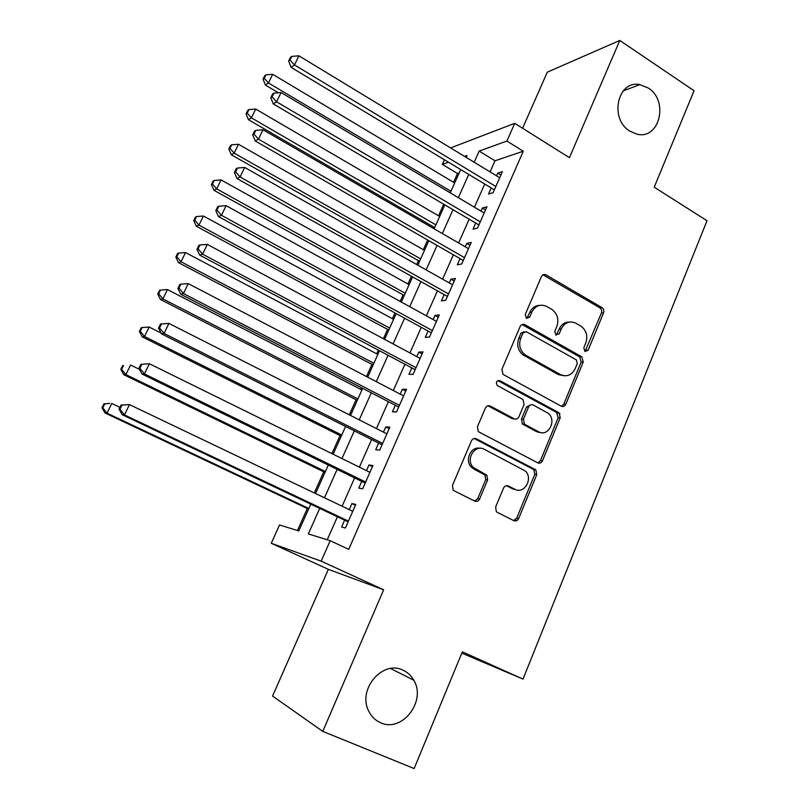 <?xml version="1.0" encoding="UTF-8"?>
<svg xmlns="http://www.w3.org/2000/svg" width="809" height="809" viewBox="0 0 809 809"><rect width="100%" height="100%" fill="white"/><g stroke="black" fill="none" stroke-linecap="round" stroke-linejoin="round"><path stroke-width="1.21" d="M584.937 351.48L588.113 350.226L603.544 312.85C604.232 310.626 603.696 308.866 601.936 307.582L546.014 274.878C544.022 274.008 542.485 274.585 541.403 276.597L525.253 314.519L526.426 318.301L529.733 317.067L531.826 312.132C535.406 305.549 540.412 303.678 546.844 306.53L551.9 309.442C557.472 313.7 559.13 319.353 556.865 326.401L554.802 331.306L555.813 334.966L559.201 333.804L561.254 328.909C564.753 322.356 569.657 320.485 575.978 323.266L580.913 326.108C586.404 330.294 588.032 335.897 585.807 342.905L583.795 347.779L584.937 351.48M585.018 351.531L601.4 313.053C602.098 310.838 601.562 309.078 599.803 307.794L542.991 274.817M526.75 318.453L529.844 312.345L531.826 312.132M556.157 335.148L559.201 329.061L561.254 328.909M402.852 670.115C382.596 659.8 357.345 689.44 368.641 710.939C371.311 716.501 375.336 720.445 380.685 722.75C402.154 732.954 426.677 700.938 413.783 680.227C411.164 675.576 407.524 672.208 402.852 670.115M648.11 87.938L639.909 84.642C617.58 79.666 608.985 119.004 629.908 131.159L636.38 133.991C659.375 140.796 669.417 100.751 648.11 87.938M495.644 507L496.311 511.591L497.363 512.41L513.857 520.652C515.92 521.411 517.517 520.703 518.65 518.529L536.761 474.661L535.871 469.877L476.38 438.802C474.266 437.982 472.618 438.65 471.455 440.814L452.474 485.37L453.08 489.941L454.233 490.861L474.691 501.084C476.814 501.863 478.453 501.155 479.616 498.961L487.615 479.939L486.876 475.247L473.154 467.329C465.185 459.461 474.984 443.807 484.348 449.319L525.274 470.969C533.576 478.331 524.272 494.673 514.797 489.243L508.376 485.966C506.303 485.188 504.695 485.875 503.552 488.039L495.644 507M322.781 731.387L383.648 589.781L328.363 569.344L272.562 696.064L322.781 731.387L414.147 768.55L462.354 651.811L523.008 679.105L707.005 220.736L654.218 187.182L694.051 90.739L619.805 40.45L569.425 157.664L514.726 123.322L506.889 141.049L523.271 151.222L348.709 549.341L330.193 540.725L321.153 561.153L271.268 543.274L279.53 524.96L298.774 530.947L310.808 504.098M383.648 589.781L321.153 561.153M561.183 406.158C563.185 406.978 564.722 406.34 565.815 404.257L583.249 362.017L581.843 356.86L524.899 324.692C522.857 323.812 521.279 324.409 520.157 326.482L501.893 369.349L503.036 374.405L561.183 406.158M560.222 417.808L542.455 460.847C541.342 462.981 539.775 463.648 537.752 462.859L478.281 431.622L477.421 426.798L485.42 408.019C486.583 405.875 488.201 405.228 490.294 406.067L514.14 418.759C516.193 419.578 517.79 418.931 518.913 416.807L524.07 404.53L522.968 399.545L497.262 385.509C495.624 382.161 496.504 380.543 499.891 380.665L559.08 412.833L560.222 417.808L558.17 417.717L540.442 460.634L542.455 460.847M619.805 40.45L547.288 72.173L522.594 128.257M491.225 187.9L488.535 194.008L493.136 192.673L502.399 171.629L497.757 173.106L496.554 175.836M475.732 223.011L473.002 229.2L477.522 228.098L486.917 206.791L482.346 208.034L480.991 211.098M460.058 258.556L457.287 264.816L461.727 263.967L471.232 242.397L466.742 243.398L465.236 246.806M444.181 294.537L441.38 300.877L445.729 300.281L455.356 278.438L450.947 279.186L449.288 282.948M428.103 330.962L425.271 337.383L429.528 337.04L439.277 314.923L434.959 315.429L433.139 319.545M411.832 367.852L408.96 374.355L413.126 374.274L422.996 351.875L418.769 352.117L416.787 356.607M395.348 405.198L392.446 411.791L396.521 411.973L406.512 389.301L402.376 389.271L400.233 394.135M378.663 443.029L375.72 449.693L379.694 450.168L389.817 427.192L385.782 426.889L383.456 432.148M361.754 481.335L358.781 488.09L362.665 488.838L372.909 465.579L368.965 464.993L366.477 470.646M523.271 151.222L495.007 160.779L490.082 171.902M484.733 183.987L474.448 207.215M469.169 219.148L458.622 242.973M453.414 254.744L442.604 279.176M437.467 290.775L426.373 315.823M421.317 327.261L409.941 352.936M404.955 364.202L393.305 390.525M388.401 401.608L376.458 428.598M371.634 439.489L359.388 467.157M354.645 477.856L342.096 506.212M337.444 516.718L327.23 539.805M344.634 520.126L341.62 526.972L345.403 528.014L355.778 504.452L351.945 503.582L349.266 509.64M459.168 172.904L457.489 173.47L453.546 182.278M443.726 204.181L438.529 215.791M433.543 226.914L432.987 228.138M427.688 239.97L423.329 249.688M418.405 260.68L416.675 264.543M411.447 276.213L407.958 283.989M403.094 294.83L400.152 301.403M394.994 312.901L392.395 318.706M387.602 329.394L383.426 338.728M378.349 350.054L376.66 353.826M371.928 364.363L366.477 376.539M361.481 387.693L360.723 389.372M356.071 399.747L349.306 414.835M340.023 435.566L331.923 453.627M323.772 471.809L314.307 492.934M307.329 508.497L297.449 530.532M461.808 653.136L523.008 679.105M565.451 404.945L565.734 404.257M328.363 569.344L271.268 543.274M457.489 173.47L442.361 164.389L444.465 159.727M319.747 508.335L308.33 533.92L330.193 540.725M506.889 141.049L479.15 151.081L474.175 162.245M468.765 174.37L458.359 197.679M453.02 209.652L442.351 233.558M437.082 245.37L426.141 269.882M420.953 281.532L409.728 306.672M404.611 318.149L393.113 343.926M388.067 355.222L376.276 381.646M371.311 392.769L359.226 419.861M354.342 430.803L341.954 458.572M337.161 469.321L324.46 497.778M450.583 147.916L514.726 123.322M466.136 157.361L466.975 155.49L464.518 156.38M448.51 162.164L442.361 164.389M315.54 493.52L328.323 465.003M333.146 454.233L345.605 426.414M350.519 415.452L362.675 388.31M367.67 377.166L379.532 350.691M384.599 339.365L396.167 313.538M401.325 302.04L412.6 276.86M417.828 265.19L428.831 240.627M434.13 228.795L444.859 204.849M450.229 192.855L460.695 169.506M495.007 160.779L479.15 151.081M497.757 173.106L500.913 175.017M482.346 208.034L485.531 209.925M466.742 243.398L469.968 245.258M450.947 279.186L454.203 281.036M434.959 315.429L438.256 317.249M418.769 352.117L422.106 353.907M402.376 389.271L405.744 391.03M385.782 426.889L389.19 428.628M368.965 464.993L372.413 466.692M351.945 503.582L355.424 505.251M569.142 322.093C564.631 322.194 561.325 324.52 559.201 329.061M539.603 305.357C535.174 305.59 531.918 307.916 529.844 312.345M561.567 406.33L563.752 404.207L581.145 362.088L579.75 356.941L522.048 324.52M577.292 363.494L576.332 359.894L526.285 331.72L522.968 332.984L520.743 338.223C518.508 344.816 519.874 350.317 524.859 354.706L560.415 374.557C566.785 377.227 571.7 375.265 575.159 368.671L577.292 363.494M524.03 331.741L521.006 333.136L522.968 332.984M564.358 375.791L558.362 374.587L522.887 354.797C517.912 350.418 516.547 344.937 518.781 338.354L521.006 333.136M537.874 462.92L540.442 460.634M514.534 418.941L512.188 418.668L487.878 405.784M558.17 417.717L556.521 412.408L497.808 380.604M538.491 431.733C548.28 437.527 557.249 420.083 548.067 413.217L533.293 405.036C531.27 404.207 529.693 404.854 528.57 406.957L523.433 419.224L524.444 424.138L538.491 431.733L536.488 431.601L540.908 432.582M530.866 404.783L526.588 406.897L528.57 406.957M536.488 431.601L522.462 424.027L521.461 419.123L526.588 406.897M516.425 489.87L512.845 488.939L506.394 485.653M480.172 448.317C471.101 445.901 464.295 460.2 471.293 467.086L473.993 469.139L475.854 469.382M474.681 501.074L477.735 498.637L485.724 479.666L484.975 474.984L473.993 469.139M513.705 520.571L516.688 518.144L534.749 474.408L533.869 469.635L474.165 438.488M454.668 182.945L272.694 74.307L268.457 82.963L265.413 85.066L278.397 92.762M264.28 78.311L265.969 74.853L264.755 75.722L263.067 79.171L264.28 78.311L268.457 82.963L450.937 191.288M265.969 74.853L272.694 74.307M265.413 85.066L263.067 79.171M495.846 186.515L294.496 64.953L298.936 55.821L499.709 177.747M494.37 189.862L291.068 67.319L294.496 64.953L290.026 60.048L291.806 56.397L290.441 57.378L288.671 61.019L290.026 60.048M288.671 61.019L291.068 67.319M298.936 55.821L291.806 56.397M439.661 216.448L255.695 109.073L251.407 117.841L248.464 119.712L434.676 227.582M247.22 113.118L248.939 109.609L247.756 110.388L246.047 113.877L247.22 113.118L251.407 117.841L435.889 224.882M248.939 109.609L255.695 109.073M248.464 119.712L246.047 113.877M424.482 250.345L238.483 144.275L234.145 153.144L231.303 154.782L419.558 261.327M229.958 148.35L231.687 144.811L230.555 145.489L228.826 149.028L229.958 148.35L234.145 153.144L420.66 258.88M231.687 144.811L238.483 144.275M231.303 154.782L228.826 149.028M409.121 284.637L221.059 179.922L216.67 188.901L213.93 190.297L404.267 295.477M212.474 184.027L214.223 180.447L213.141 181.024L211.382 184.604L212.474 184.027L216.67 188.901L405.248 293.273M214.223 180.447L221.059 179.922M213.93 190.297L211.382 184.604M393.568 319.343L203.413 216.013L198.974 225.104L196.344 226.247L388.785 330.032M194.767 220.159L196.547 216.529L195.495 217.004L193.725 220.635L194.767 220.159L198.974 225.104L389.655 328.08M196.547 216.529L203.413 216.013M196.344 226.247L193.725 220.635M480.273 221.868L276.587 101.803L281.087 92.55L484.176 212.989M478.908 224.953L273.28 103.916L276.587 101.803L272.117 96.817L273.917 93.126L272.603 93.996L270.803 97.687L272.117 96.817M270.803 97.687L273.28 103.916M281.087 92.55L273.917 93.126M464.508 257.656L258.455 139.138L263.006 129.764L468.462 248.666M463.264 260.468L255.26 140.978L258.455 139.138L253.975 134.072L255.796 130.33L254.522 131.088L252.701 134.83L253.975 134.072M252.701 134.83L255.26 140.978M263.006 129.764L255.796 130.33M448.54 293.889L240.071 176.969L244.692 167.463L452.555 284.788M447.428 296.428L236.997 178.536L240.071 176.969L235.591 171.821L237.442 168.029L236.218 168.677L234.367 172.469L235.591 171.821M234.367 172.469L236.997 178.536M244.692 167.463L237.442 168.029M560 413.925L556.825 412.59M432.38 330.578L221.454 215.305L226.126 205.678L436.445 321.365M562.295 405.987L563.408 406.452M431.389 332.833L218.491 216.6L221.454 215.305L216.964 210.067L218.834 206.224L217.661 206.77L215.791 210.603L216.964 210.067M215.791 210.603L218.491 216.6M226.126 205.678L218.834 206.224M377.843 354.453L185.544 252.55L181.044 261.762L178.526 262.652L373.121 364.99M176.837 256.746L178.647 253.065L177.636 253.439L175.846 257.11L176.837 256.746L181.044 261.762L373.879 363.302M178.647 253.065L185.544 252.55M178.526 262.652L175.846 257.11M416.018 367.721L202.574 254.157L207.316 244.399L420.124 358.397M538.663 432.4L536.802 431.622M415.148 369.693L199.742 255.159L202.574 254.157L198.084 248.838L199.985 244.935L198.852 245.37L196.961 249.253L198.084 248.838M196.961 249.253L199.742 255.159M207.316 244.399L199.985 244.935M361.926 389.989L167.453 289.561L162.892 298.895L160.495 299.522L357.275 400.364M158.685 293.788L160.506 290.067L159.555 290.34L157.735 294.061L158.685 293.788L162.892 298.895L357.912 398.938M160.506 290.067L167.453 289.561M160.495 299.522L157.735 294.061M399.444 405.349L183.451 293.536L188.254 283.635L403.61 395.894M398.706 407.018L180.741 294.233L183.451 293.536L178.951 288.125L180.872 284.171L179.8 284.485L177.879 288.419L178.951 288.125M177.879 288.419L180.741 294.233M188.254 283.635L180.872 284.171M161.072 333.055L149.129 327.048L144.508 336.493L142.232 336.857L341.236 436.172M140.301 331.316L142.141 327.544L141.241 327.716L139.391 331.478L140.301 331.316L144.508 336.493L341.752 435.02M142.141 327.544L149.129 327.048M142.232 336.857L139.391 331.478M516.89 520.561L515.353 519.894M477.613 498.91L478.827 498.829M476.37 501.428L475.652 500.811M516.132 520.875L514.736 520.268M382.657 443.443L164.055 333.45L168.929 323.418L386.874 433.877M382.06 444.808L161.476 333.844L164.055 333.45L159.555 327.948L161.507 323.944L160.475 324.126L158.534 328.12L159.555 327.948M158.534 328.12L161.476 333.844M168.929 323.418L161.507 323.944M139.472 369.369L130.562 365.021L125.891 374.587L123.726 374.668L325.006 472.405M121.674 369.329L123.544 365.506L122.685 365.557L120.814 369.369L121.674 369.329L125.891 374.587L325.4 471.536M122.685 365.557L123.544 365.506M123.726 374.668L120.814 369.369M140.897 364.323L138.926 368.368L139.896 368.317L141.868 364.252L140.897 364.323L149.341 363.737L369.925 472.345M141.868 364.252L149.341 363.737L144.396 373.91L141.959 373.991L365.193 483.084M365.658 482.033L144.396 373.91L139.896 368.317M138.926 368.368L141.959 373.991M119.924 407.362L111.763 403.479L107.021 413.177L104.988 412.964L308.573 509.083M102.804 407.827L104.705 403.954L103.896 403.903L101.995 407.756L102.804 407.827L107.021 413.177L308.836 508.497M103.896 403.903L109.7 403.347L104.705 403.954M104.988 412.964L101.995 407.756M121.047 405.056L119.054 409.162L119.965 409.243L121.967 405.117L121.047 405.056L129.48 404.621L352.764 511.308M121.967 405.117L129.48 404.621L124.475 414.926L122.169 414.693L348.113 521.856M348.436 521.127L124.475 414.926L119.965 409.243M119.054 409.162L122.169 414.693M586.009 350.327L588.113 350.226M527.751 317.259L529.733 317.067M557.158 333.945L559.201 333.804M544.063 275.222L546.075 274.908M599.803 307.794L601.936 307.582M601.4 313.053L603.544 312.85M522.927 324.864L524.899 324.692M579.527 356.809L581.62 356.729M581.145 362.088L583.249 362.017M563.752 404.207L565.815 404.257M518.781 338.354L520.743 338.223M524.151 355.606L526.123 355.525M558.362 374.587L560.415 374.557M488.393 406.007L490.294 406.067M512.188 418.668L514.14 418.759M497.97 380.685L499.891 380.665M556.521 412.408L558.574 412.489M521.461 419.123L523.433 419.224M523.14 424.492L525.112 424.604M506.434 485.673L508.376 485.966M512.845 488.939L514.797 489.243M483.994 474.246L485.896 474.499M485.724 479.666L487.615 479.939M477.735 498.637L479.616 498.961M474.509 438.65L476.38 438.802M533.08 469.068L535.083 469.311M534.749 474.408L536.761 474.661M516.688 518.144L518.65 518.529M494.663 189.195L493.803 189.448M479.181 224.336L478.341 224.538M463.517 259.901L462.687 260.063M447.65 295.912L446.841 296.023M431.591 332.368L430.793 332.438M415.33 369.278L414.552 369.298M398.867 406.654L398.099 406.624M382.192 444.505L381.443 444.424M365.304 482.842L364.576 482.71M348.194 521.663L347.486 521.481M623.284 90.83L639.909 84.642M390.626 668.517L413.783 680.227M544.002 275.181L546.014 274.878M579.75 356.941L581.843 356.86M522.887 354.797L524.859 354.706M522.462 424.027L524.444 424.138M557.037 412.752L559.08 412.833M471.293 467.086L473.154 467.329M484.975 474.984L486.876 475.247M533.869 469.635L535.871 469.877M463.496 259.942L462.738 260.094"/></g></svg>
